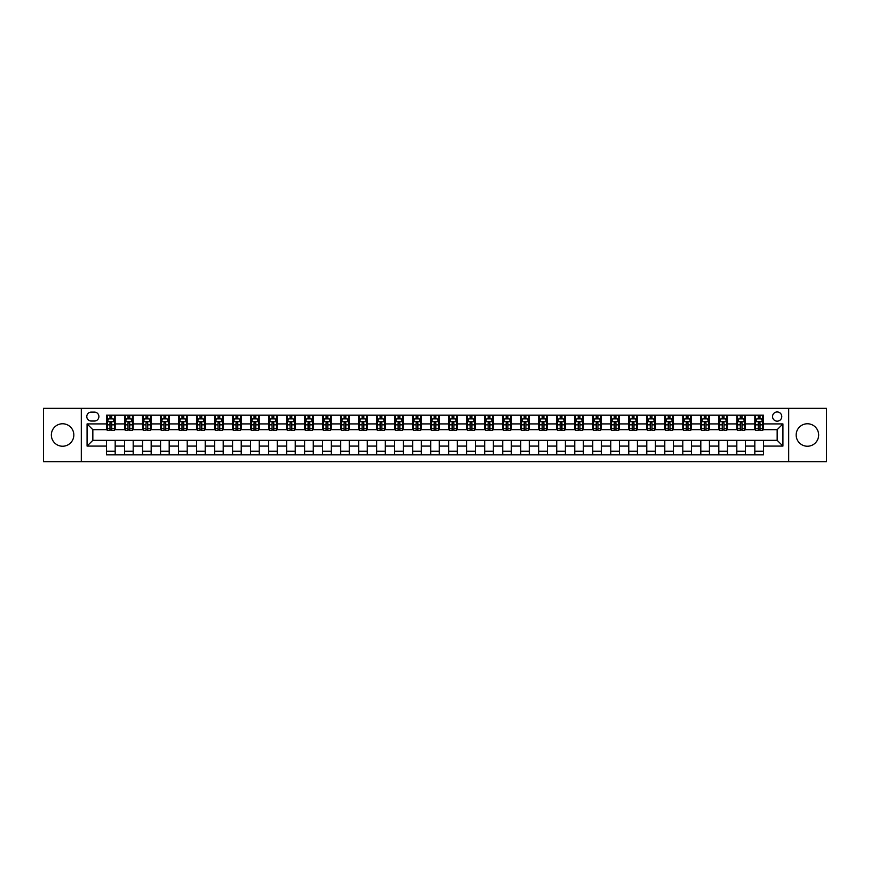<?xml version="1.0" encoding="UTF-8"?>
<svg xmlns="http://www.w3.org/2000/svg" width="870" height="870" viewBox="0 0 870 870"><rect width="100%" height="100%" fill="white"/><g stroke="black" fill="none" stroke-linecap="round" stroke-linejoin="round"><path stroke-width="1.3" d="M807.414 423.766A11.234 11.234 0 0 0 796.17 435A11.234 11.234 0 0 0 807.414 446.234A11.234 11.234 0 0 0 818.648 435A11.234 11.234 0 0 0 807.414 423.766M62.586 423.766A11.234 11.234 0 0 0 51.352 435A11.234 11.234 0 0 0 62.586 446.234A11.234 11.234 0 0 0 73.83 435A11.234 11.234 0 0 0 62.586 423.766M777.16 411.945A4.611 4.611 0 0 0 772.549 416.556A4.611 4.611 0 0 0 777.16 421.167A4.611 4.611 0 0 0 781.771 416.556A4.611 4.611 0 0 0 777.16 411.945M788.688 461.655L826.5 461.655L826.5 408.345L788.688 408.345L788.688 461.655L81.312 461.655L81.312 408.345L43.5 408.345L43.5 461.655L81.312 461.655M91.263 421.026L94.428 421.026A4.47 4.47 0 0 0 98.897 416.556A4.47 4.47 0 0 0 94.428 412.097L91.263 412.097A4.47 4.47 0 0 0 86.793 416.556A4.47 4.47 0 0 0 91.263 421.026M788.688 408.345L81.312 408.345M106.531 446.092L87.076 446.092L87.076 423.907L106.531 423.907L106.531 429.671L92.84 429.671L92.84 440.329L106.531 440.329L106.531 454.814L763.468 454.814L763.468 440.329L777.16 440.329L777.16 429.671L763.468 429.671L763.468 423.907L782.924 423.907L782.924 446.092L763.468 446.092M763.468 423.907L763.468 415.186L106.531 415.186L106.531 423.907M754.823 415.186L754.823 429.671L755.551 429.671M758.281 429.671L760.01 429.671M762.751 429.671L763.468 429.671M754.823 429.671L744.742 429.671M736.814 415.186L736.814 429.671L737.543 429.671M740.272 429.671L742.001 429.671M736.814 429.671L726.733 429.671M718.816 415.186L718.816 429.671L719.533 429.671M722.263 429.671L723.992 429.671M718.816 429.671L708.724 429.671M700.807 415.186L700.807 429.671L701.524 429.671M704.265 429.671L705.983 429.671M700.807 429.671L690.715 429.671M682.798 415.186L682.798 429.671L683.515 429.671M686.256 429.671L687.985 429.671M682.798 429.671L672.706 429.671M664.789 415.186L664.789 429.671L665.506 429.671M668.247 429.671L669.976 429.671M664.789 429.671L654.697 429.671M646.78 415.186L646.78 429.671L647.497 429.671M650.238 429.671L651.967 429.671M646.78 429.671L636.688 429.671M628.771 415.186L628.771 429.671L629.488 429.671M632.229 429.671L633.958 429.671M628.771 429.671L618.69 429.671M610.762 415.186L610.762 429.671L611.479 429.671M614.22 429.671L615.949 429.671M610.762 429.671L600.681 429.671M592.753 415.186L592.753 429.671L593.471 429.671M596.211 429.671L597.94 429.671M592.753 429.671L582.672 429.671M574.744 415.186L574.744 429.671L575.461 429.671M578.202 429.671L579.931 429.671M574.744 429.671L564.663 429.671M556.735 415.186L556.735 429.671L557.452 429.671M560.193 429.671L561.922 429.671M556.735 429.671L546.654 429.671M538.726 415.186L538.726 429.671L539.443 429.671M542.184 429.671L543.913 429.671M538.726 429.671L528.645 429.671M520.717 415.186L520.717 429.671L521.434 429.671M524.175 429.671L525.904 429.671M520.717 429.671L510.636 429.671M502.708 415.186L502.708 429.671L503.436 429.671M506.166 429.671L507.895 429.671M502.708 429.671L492.627 429.671M484.699 415.186L484.699 429.671L485.427 429.671M488.157 429.671L489.886 429.671M484.699 429.671L474.618 429.671M466.69 415.186L466.69 429.671L467.418 429.671M470.148 429.671L471.877 429.671M466.69 429.671L456.609 429.671M448.692 415.186L448.692 429.671L449.409 429.671M452.139 429.671L453.868 429.671M448.692 429.671L438.6 429.671M430.683 415.186L430.683 429.671L431.4 429.671M434.141 429.671L435.859 429.671M430.683 429.671L420.591 429.671M412.674 415.186L412.674 429.671L413.391 429.671M416.132 429.671L417.861 429.671M412.674 429.671L402.582 429.671M394.665 415.186L394.665 429.671L395.382 429.671M398.123 429.671L399.852 429.671M394.665 429.671L384.573 429.671M376.656 415.186L376.656 429.671L377.373 429.671M380.114 429.671L381.843 429.671M376.656 429.671L366.564 429.671M358.647 415.186L358.647 429.671L359.364 429.671M362.105 429.671L363.834 429.671M358.647 429.671L348.565 429.671M340.638 415.186L340.638 429.671L341.355 429.671M344.096 429.671L345.825 429.671M340.638 429.671L330.556 429.671M322.629 415.186L322.629 429.671L323.346 429.671M326.087 429.671L327.816 429.671M322.629 429.671L312.547 429.671M304.62 415.186L304.62 429.671L305.337 429.671M308.078 429.671L309.807 429.671M304.62 429.671L294.538 429.671M286.611 415.186L286.611 429.671L287.328 429.671M290.069 429.671L291.798 429.671M286.611 429.671L276.529 429.671M268.602 415.186L268.602 429.671L269.319 429.671M272.06 429.671L273.789 429.671M268.602 429.671L258.52 429.671M250.593 415.186L250.593 429.671L251.31 429.671M254.051 429.671L255.78 429.671M250.593 429.671L240.511 429.671M232.584 415.186L232.584 429.671L233.312 429.671M236.042 429.671L237.771 429.671M232.584 429.671L222.502 429.671M214.575 415.186L214.575 429.671L215.303 429.671M218.033 429.671L219.762 429.671M214.575 429.671L204.493 429.671M196.566 415.186L196.566 429.671L197.294 429.671M200.024 429.671L201.753 429.671M196.566 429.671L186.484 429.671M178.567 415.186L178.567 429.671L179.285 429.671M182.015 429.671L183.744 429.671M178.567 429.671L168.475 429.671M160.558 415.186L160.558 429.671L161.276 429.671M164.017 429.671L165.735 429.671M160.558 429.671L150.466 429.671M142.549 415.186L142.549 429.671L143.267 429.671M146.008 429.671L147.737 429.671M142.549 429.671L132.457 429.671M124.54 415.186L124.54 429.671L125.258 429.671M127.999 429.671L129.728 429.671M124.54 429.671L114.448 429.671M106.531 429.671L107.249 429.671M109.99 429.671L111.719 429.671M106.531 440.329L115.177 440.329L115.177 454.814M763.468 440.329L115.177 440.329M115.177 415.186L115.177 429.671M106.531 418.796L107.249 418.796M109.99 418.796L111.719 418.796M114.448 418.796L115.177 418.796M106.531 451.204L115.177 451.204M124.54 440.329L124.54 454.814M133.186 415.186L133.186 429.671M124.54 418.796L125.258 418.796M127.999 418.796L129.728 418.796M132.457 418.796L133.186 418.796M133.186 440.329L133.186 454.814M124.54 451.204L133.186 451.204M142.549 440.329L142.549 454.814M151.184 440.329L151.184 454.814M142.549 451.204L151.184 451.204M151.184 415.186L151.184 429.671M142.549 418.796L143.267 418.796M146.008 418.796L147.737 418.796M150.466 418.796L151.184 418.796M160.558 440.329L160.558 454.814M169.193 440.329L169.193 454.814M160.558 451.204L169.193 451.204M169.193 415.186L169.193 429.671M160.558 418.796L161.276 418.796M164.017 418.796L165.735 418.796M168.475 418.796L169.193 418.796M178.567 440.329L178.567 454.814M187.202 440.329L187.202 454.814M178.567 451.204L187.202 451.204M187.202 415.186L187.202 429.671M178.567 418.796L179.285 418.796M182.015 418.796L183.744 418.796M186.484 418.796L187.202 418.796M196.566 440.329L196.566 454.814M205.211 440.329L205.211 454.814M196.566 451.204L205.211 451.204M205.211 415.186L205.211 429.671M196.566 418.796L197.294 418.796M200.024 418.796L201.753 418.796M204.493 418.796L205.211 418.796M214.575 440.329L214.575 454.814M223.22 440.329L223.22 454.814M214.575 451.204L223.22 451.204M223.22 415.186L223.22 429.671M214.575 418.796L215.303 418.796M218.033 418.796L219.762 418.796M222.502 418.796L223.22 418.796M232.584 440.329L232.584 454.814M241.229 440.329L241.229 454.814M232.584 451.204L241.229 451.204M241.229 415.186L241.229 429.671M232.584 418.796L233.312 418.796M236.042 418.796L237.771 418.796M240.511 418.796L241.229 418.796M250.593 440.329L250.593 454.814M259.238 440.329L259.238 454.814M250.593 451.204L259.238 451.204M259.238 415.186L259.238 429.671M250.593 418.796L251.31 418.796M254.051 418.796L255.78 418.796M258.52 418.796L259.238 418.796M268.602 440.329L268.602 454.814M277.247 440.329L277.247 454.814M268.602 451.204L277.247 451.204M277.247 415.186L277.247 429.671M268.602 418.796L269.319 418.796M272.06 418.796L273.789 418.796M276.529 418.796L277.247 418.796M286.611 440.329L286.611 454.814M295.256 440.329L295.256 454.814M286.611 451.204L295.256 451.204M295.256 415.186L295.256 429.671M286.611 418.796L287.328 418.796M290.069 418.796L291.798 418.796M294.538 418.796L295.256 418.796M304.62 440.329L304.62 454.814M313.265 440.329L313.265 454.814M304.62 451.204L313.265 451.204M313.265 415.186L313.265 429.671M304.62 418.796L305.337 418.796M308.078 418.796L309.807 418.796M312.547 418.796L313.265 418.796M322.629 440.329L322.629 454.814M331.274 440.329L331.274 454.814M322.629 451.204L331.274 451.204M331.274 415.186L331.274 429.671M322.629 418.796L323.346 418.796M326.087 418.796L327.816 418.796M330.556 418.796L331.274 418.796M340.638 440.329L340.638 454.814M349.283 440.329L349.283 454.814M340.638 451.204L349.283 451.204M349.283 415.186L349.283 429.671M340.638 418.796L341.355 418.796M344.096 418.796L345.825 418.796M348.565 418.796L349.283 418.796M358.647 440.329L358.647 454.814M367.292 440.329L367.292 454.814M358.647 451.204L367.292 451.204M367.292 415.186L367.292 429.671M358.647 418.796L359.364 418.796M362.105 418.796L363.834 418.796M366.564 418.796L367.292 418.796M376.656 440.329L376.656 454.814M385.301 440.329L385.301 454.814M376.656 451.204L385.301 451.204M385.301 415.186L385.301 429.671M376.656 418.796L377.373 418.796M380.114 418.796L381.843 418.796M384.573 418.796L385.301 418.796M394.665 440.329L394.665 454.814M403.31 440.329L403.31 454.814M394.665 451.204L403.31 451.204M403.31 415.186L403.31 429.671M394.665 418.796L395.382 418.796M398.123 418.796L399.852 418.796M402.582 418.796L403.31 418.796M412.674 440.329L412.674 454.814M421.308 440.329L421.308 454.814M412.674 451.204L421.308 451.204M421.308 415.186L421.308 429.671M412.674 418.796L413.391 418.796M416.132 418.796L417.861 418.796M420.591 418.796L421.308 418.796M430.683 440.329L430.683 454.814M439.317 440.329L439.317 454.814M430.683 451.204L439.317 451.204M439.317 415.186L439.317 429.671M430.683 418.796L431.4 418.796M434.141 418.796L435.859 418.796M438.6 418.796L439.317 418.796M448.692 440.329L448.692 454.814M457.326 440.329L457.326 454.814M448.692 451.204L457.326 451.204M457.326 415.186L457.326 429.671M448.692 418.796L449.409 418.796M452.139 418.796L453.868 418.796M456.609 418.796L457.326 418.796M466.69 440.329L466.69 454.814M475.335 440.329L475.335 454.814M466.69 451.204L475.335 451.204M475.335 415.186L475.335 429.671M466.69 418.796L467.418 418.796M470.148 418.796L471.877 418.796M474.618 418.796L475.335 418.796M484.699 440.329L484.699 454.814M493.344 440.329L493.344 454.814M484.699 451.204L493.344 451.204M493.344 415.186L493.344 429.671M484.699 418.796L485.427 418.796M488.157 418.796L489.886 418.796M492.627 418.796L493.344 418.796M502.708 440.329L502.708 454.814M511.353 440.329L511.353 454.814M502.708 451.204L511.353 451.204M511.353 415.186L511.353 429.671M502.708 418.796L503.436 418.796M506.166 418.796L507.895 418.796M510.636 418.796L511.353 418.796M520.717 440.329L520.717 454.814M529.362 440.329L529.362 454.814M520.717 451.204L529.362 451.204M529.362 415.186L529.362 429.671M520.717 418.796L521.434 418.796M524.175 418.796L525.904 418.796M528.645 418.796L529.362 418.796M538.726 440.329L538.726 454.814M547.371 440.329L547.371 454.814M538.726 451.204L547.371 451.204M547.371 415.186L547.371 429.671M538.726 418.796L539.443 418.796M542.184 418.796L543.913 418.796M546.654 418.796L547.371 418.796M556.735 440.329L556.735 454.814M565.38 440.329L565.38 454.814M556.735 451.204L565.38 451.204M565.38 415.186L565.38 429.671M556.735 418.796L557.452 418.796M560.193 418.796L561.922 418.796M564.663 418.796L565.38 418.796M574.744 440.329L574.744 454.814M583.389 440.329L583.389 454.814M574.744 451.204L583.389 451.204M583.389 415.186L583.389 429.671M574.744 418.796L575.461 418.796M578.202 418.796L579.931 418.796M582.672 418.796L583.389 418.796M592.753 440.329L592.753 454.814M601.398 440.329L601.398 454.814M592.753 451.204L601.398 451.204M601.398 415.186L601.398 429.671M592.753 418.796L593.471 418.796M596.211 418.796L597.94 418.796M600.681 418.796L601.398 418.796M610.762 440.329L610.762 454.814M619.407 440.329L619.407 454.814M610.762 451.204L619.407 451.204M619.407 415.186L619.407 429.671M610.762 418.796L611.479 418.796M614.22 418.796L615.949 418.796M618.69 418.796L619.407 418.796M628.771 440.329L628.771 454.814M637.416 440.329L637.416 454.814M628.771 451.204L637.416 451.204M637.416 415.186L637.416 429.671M628.771 418.796L629.488 418.796M632.229 418.796L633.958 418.796M636.688 418.796L637.416 418.796M646.78 440.329L646.78 454.814M655.425 440.329L655.425 454.814M646.78 451.204L655.425 451.204M655.425 415.186L655.425 429.671M646.78 418.796L647.497 418.796M650.238 418.796L651.967 418.796M654.697 418.796L655.425 418.796M664.789 440.329L664.789 454.814M673.434 440.329L673.434 454.814M664.789 451.204L673.434 451.204M673.434 415.186L673.434 429.671M664.789 418.796L665.506 418.796M668.247 418.796L669.976 418.796M672.706 418.796L673.434 418.796M682.798 440.329L682.798 454.814M691.432 440.329L691.432 454.814M682.798 451.204L691.432 451.204M691.432 415.186L691.432 429.671M682.798 418.796L683.515 418.796M686.256 418.796L687.985 418.796M690.715 418.796L691.432 418.796M700.807 440.329L700.807 454.814M709.441 440.329L709.441 454.814M700.807 451.204L709.441 451.204M709.441 415.186L709.441 429.671M700.807 418.796L701.524 418.796M704.265 418.796L705.983 418.796M708.724 418.796L709.441 418.796M718.816 440.329L718.816 454.814M727.45 440.329L727.45 454.814M718.816 451.204L727.45 451.204M727.45 415.186L727.45 429.671M718.816 418.796L719.533 418.796M722.263 418.796L723.992 418.796M726.733 418.796L727.45 418.796M736.814 440.329L736.814 454.814M745.459 440.329L745.459 454.814M736.814 451.204L745.459 451.204M745.459 415.186L745.459 429.671M736.814 418.796L737.543 418.796M740.272 418.796L742.001 418.796M744.742 418.796L745.459 418.796M754.823 440.329L754.823 454.814M754.823 451.204L763.468 451.204M754.823 418.796L755.551 418.796M758.281 418.796L760.01 418.796M762.751 418.796L763.468 418.796M92.84 429.671L87.076 423.907M92.84 440.329L87.076 446.092M782.924 423.907L777.16 429.671M782.924 446.092L777.16 440.329M111.719 417.067L109.99 417.067M114.448 428.725L111.719 428.725L111.719 430.53L114.448 430.53L114.448 421.743L113.013 418.861L108.685 418.861L107.249 421.743L107.249 430.53L109.99 430.53L109.99 428.725L107.249 428.725M107.249 421.743L107.249 415.186M114.448 421.743L114.448 415.186M109.99 418.861L109.99 415.186M111.719 415.186L111.719 418.861M111.719 428.725L111.719 422.831L109.99 422.831L109.99 428.725M129.728 417.067L127.999 417.067M132.457 428.725L129.728 428.725L129.728 430.53L132.457 430.53L132.457 421.743L131.022 418.861L126.694 418.861L125.258 421.743L125.258 430.53L127.999 430.53L127.999 428.725L125.258 428.725M125.258 421.743L125.258 415.186M132.457 421.743L132.457 415.186M127.999 418.861L127.999 415.186M129.728 415.186L129.728 418.861M129.728 428.725L129.728 422.831L127.999 422.831L127.999 428.725M147.737 417.067L146.008 417.067M150.466 428.725L147.737 428.725L147.737 430.53L150.466 430.53L150.466 421.743L149.031 418.861L144.703 418.861L143.267 421.743L143.267 430.53L146.008 430.53L146.008 428.725L143.267 428.725M143.267 421.743L143.267 415.186M150.466 421.743L150.466 415.186M146.008 418.861L146.008 415.186M147.737 415.186L147.737 418.861M147.737 428.725L147.737 422.831L146.008 422.831L146.008 428.725M165.735 417.067L164.017 417.067M168.475 428.725L165.735 428.725L165.735 430.53L168.475 430.53L168.475 421.743L167.04 418.861L162.712 418.861L161.276 421.743L161.276 430.53L164.017 430.53L164.017 428.725L161.276 428.725M161.276 421.743L161.276 415.186M168.475 421.743L168.475 415.186M164.017 418.861L164.017 415.186M165.735 415.186L165.735 418.861M165.735 428.725L165.735 422.831L164.017 422.831L164.017 428.725M183.744 417.067L182.015 417.067M186.484 428.725L183.744 428.725L183.744 430.53L186.484 430.53L186.484 421.743L185.049 418.861L180.721 418.861L179.285 421.743L179.285 430.53L182.015 430.53L182.015 428.725L179.285 428.725M179.285 421.743L179.285 415.186M186.484 421.743L186.484 415.186M182.015 418.861L182.015 415.186M183.744 415.186L183.744 418.861M183.744 428.725L183.744 422.831L182.015 422.831L182.015 428.725M201.753 417.067L200.024 417.067M204.493 428.725L201.753 428.725L201.753 430.53L204.493 430.53L204.493 421.743L203.058 418.861L198.73 418.861L197.294 421.743L197.294 430.53L200.024 430.53L200.024 428.725L197.294 428.725M197.294 421.743L197.294 415.186M204.493 421.743L204.493 415.186M200.024 418.861L200.024 415.186M201.753 415.186L201.753 418.861M201.753 428.725L201.753 422.831L200.024 422.831L200.024 428.725M219.762 417.067L218.033 417.067M222.502 428.725L219.762 428.725L219.762 430.53L222.502 430.53L222.502 421.743L221.067 418.861L216.739 418.861L215.303 421.743L215.303 430.53L218.033 430.53L218.033 428.725L215.303 428.725M215.303 421.743L215.303 415.186M222.502 421.743L222.502 415.186M218.033 418.861L218.033 415.186M219.762 415.186L219.762 418.861M219.762 428.725L219.762 422.831L218.033 422.831L218.033 428.725M237.771 417.067L236.042 417.067M240.511 428.725L237.771 428.725L237.771 430.53L240.511 430.53L240.511 421.743L239.065 418.861L234.748 418.861L233.312 421.743L233.312 430.53L236.042 430.53L236.042 428.725L233.312 428.725M233.312 421.743L233.312 415.186M240.511 421.743L240.511 415.186M236.042 418.861L236.042 415.186M237.771 415.186L237.771 418.861M237.771 428.725L237.771 422.831L236.042 422.831L236.042 428.725M255.78 417.067L254.051 417.067M258.52 428.725L255.78 428.725L255.78 430.53L258.52 430.53L258.52 421.743L257.074 418.861L252.757 418.861L251.31 421.743L251.31 430.53L254.051 430.53L254.051 428.725L251.31 428.725M251.31 421.743L251.31 415.186M258.52 421.743L258.52 415.186M254.051 418.861L254.051 415.186M255.78 415.186L255.78 418.861M255.78 428.725L255.78 422.831L254.051 422.831L254.051 428.725M273.789 417.067L272.06 417.067M276.529 428.725L273.789 428.725L273.789 430.53L276.529 430.53L276.529 421.743L275.083 418.861L270.766 418.861L269.319 421.743L269.319 430.53L272.06 430.53L272.06 428.725L269.319 428.725M269.319 421.743L269.319 415.186M276.529 421.743L276.529 415.186M272.06 418.861L272.06 415.186M273.789 415.186L273.789 418.861M273.789 428.725L273.789 422.831L272.06 422.831L272.06 428.725M291.798 417.067L290.069 417.067M294.538 428.725L291.798 428.725L291.798 430.53L294.538 430.53L294.538 421.743L293.092 418.861L288.775 418.861L287.328 421.743L287.328 430.53L290.069 430.53L290.069 428.725L287.328 428.725M287.328 421.743L287.328 415.186M294.538 421.743L294.538 415.186M290.069 418.861L290.069 415.186M291.798 415.186L291.798 418.861M291.798 428.725L291.798 422.831L290.069 422.831L290.069 428.725M309.807 417.067L308.078 417.067M312.547 428.725L309.807 428.725L309.807 430.53L312.547 430.53L312.547 421.743L311.101 418.861L306.784 418.861L305.337 421.743L305.337 430.53L308.078 430.53L308.078 428.725L305.337 428.725M305.337 421.743L305.337 415.186M312.547 421.743L312.547 415.186M308.078 418.861L308.078 415.186M309.807 415.186L309.807 418.861M309.807 428.725L309.807 422.831L308.078 422.831L308.078 428.725M327.816 417.067L326.087 417.067M330.556 428.725L327.816 428.725L327.816 430.53L330.556 430.53L330.556 421.743L329.11 418.861L324.793 418.861L323.346 421.743L323.346 430.53L326.087 430.53L326.087 428.725L323.346 428.725M323.346 421.743L323.346 415.186M330.556 421.743L330.556 415.186M326.087 418.861L326.087 415.186M327.816 415.186L327.816 418.861M327.816 428.725L327.816 422.831L326.087 422.831L326.087 428.725M345.825 417.067L344.096 417.067M348.565 428.725L345.825 428.725L345.825 430.53L348.565 430.53L348.565 421.743L347.119 418.861L342.802 418.861L341.355 421.743L341.355 430.53L344.096 430.53L344.096 428.725L341.355 428.725M341.355 421.743L341.355 415.186M348.565 421.743L348.565 415.186M344.096 418.861L344.096 415.186M345.825 415.186L345.825 418.861M345.825 428.725L345.825 422.831L344.096 422.831L344.096 428.725M363.834 417.067L362.105 417.067M366.564 428.725L363.834 428.725L363.834 430.53L366.564 430.53L366.564 421.743L365.128 418.861L360.811 418.861L359.364 421.743L359.364 430.53L362.105 430.53L362.105 428.725L359.364 428.725M359.364 421.743L359.364 415.186M366.564 421.743L366.564 415.186M362.105 418.861L362.105 415.186M363.834 415.186L363.834 418.861M363.834 428.725L363.834 422.831L362.105 422.831L362.105 428.725M381.843 417.067L380.114 417.067M384.573 428.725L381.843 428.725L381.843 430.53L384.573 430.53L384.573 421.743L383.137 418.861L378.809 418.861L377.373 421.743L377.373 430.53L380.114 430.53L380.114 428.725L377.373 428.725M377.373 421.743L377.373 415.186M384.573 421.743L384.573 415.186M380.114 418.861L380.114 415.186M381.843 415.186L381.843 418.861M381.843 428.725L381.843 422.831L380.114 422.831L380.114 428.725M399.852 417.067L398.123 417.067M402.582 428.725L399.852 428.725L399.852 430.53L402.582 430.53L402.582 421.743L401.146 418.861L396.818 418.861L395.382 421.743L395.382 430.53L398.123 430.53L398.123 428.725L395.382 428.725M395.382 421.743L395.382 415.186M402.582 421.743L402.582 415.186M398.123 418.861L398.123 415.186M399.852 415.186L399.852 418.861M399.852 428.725L399.852 422.831L398.123 422.831L398.123 428.725M417.861 417.067L416.132 417.067M420.591 428.725L417.861 428.725L417.861 430.53L420.591 430.53L420.591 421.743L419.155 418.861L414.827 418.861L413.391 421.743L413.391 430.53L416.132 430.53L416.132 428.725L413.391 428.725M413.391 421.743L413.391 415.186M420.591 421.743L420.591 415.186M416.132 418.861L416.132 415.186M417.861 415.186L417.861 418.861M417.861 428.725L417.861 422.831L416.132 422.831L416.132 428.725M435.859 417.067L434.141 417.067M438.6 428.725L435.859 428.725L435.859 430.53L438.6 430.53L438.6 421.743L437.164 418.861L432.836 418.861L431.4 421.743L431.4 430.53L434.141 430.53L434.141 428.725L431.4 428.725M431.4 421.743L431.4 415.186M438.6 421.743L438.6 415.186M434.141 418.861L434.141 415.186M435.859 415.186L435.859 418.861M435.859 428.725L435.859 422.831L434.141 422.831L434.141 428.725M453.868 417.067L452.139 417.067M456.609 428.725L453.868 428.725L453.868 430.53L456.609 430.53L456.609 421.743L455.173 418.861L450.845 418.861L449.409 421.743L449.409 430.53L452.139 430.53L452.139 428.725L449.409 428.725M449.409 421.743L449.409 415.186M456.609 421.743L456.609 415.186M452.139 418.861L452.139 415.186M453.868 415.186L453.868 418.861M453.868 428.725L453.868 422.831L452.139 422.831L452.139 428.725M471.877 417.067L470.148 417.067M474.618 428.725L471.877 428.725L471.877 430.53L474.618 430.53L474.618 421.743L473.182 418.861L468.854 418.861L467.418 421.743L467.418 430.53L470.148 430.53L470.148 428.725L467.418 428.725M467.418 421.743L467.418 415.186M474.618 421.743L474.618 415.186M470.148 418.861L470.148 415.186M471.877 415.186L471.877 418.861M471.877 428.725L471.877 422.831L470.148 422.831L470.148 428.725M489.886 417.067L488.157 417.067M492.627 428.725L489.886 428.725L489.886 430.53L492.627 430.53L492.627 421.743L491.191 418.861L486.863 418.861L485.427 421.743L485.427 430.53L488.157 430.53L488.157 428.725L485.427 428.725M485.427 421.743L485.427 415.186M492.627 421.743L492.627 415.186M488.157 418.861L488.157 415.186M489.886 415.186L489.886 418.861M489.886 428.725L489.886 422.831L488.157 422.831L488.157 428.725M507.895 417.067L506.166 417.067M510.636 428.725L507.895 428.725L507.895 430.53L510.636 430.53L510.636 421.743L509.189 418.861L504.872 418.861L503.436 421.743L503.436 430.53L506.166 430.53L506.166 428.725L503.436 428.725M503.436 421.743L503.436 415.186M510.636 421.743L510.636 415.186M506.166 418.861L506.166 415.186M507.895 415.186L507.895 418.861M507.895 428.725L507.895 422.831L506.166 422.831L506.166 428.725M525.904 417.067L524.175 417.067M528.645 428.725L525.904 428.725L525.904 430.53L528.645 430.53L528.645 421.743L527.198 418.861L522.881 418.861L521.434 421.743L521.434 430.53L524.175 430.53L524.175 428.725L521.434 428.725M521.434 421.743L521.434 415.186M528.645 421.743L528.645 415.186M524.175 418.861L524.175 415.186M525.904 415.186L525.904 418.861M525.904 428.725L525.904 422.831L524.175 422.831L524.175 428.725M543.913 417.067L542.184 417.067M546.654 428.725L543.913 428.725L543.913 430.53L546.654 430.53L546.654 421.743L545.207 418.861L540.89 418.861L539.443 421.743L539.443 430.53L542.184 430.53L542.184 428.725L539.443 428.725M539.443 421.743L539.443 415.186M546.654 421.743L546.654 415.186M542.184 418.861L542.184 415.186M543.913 415.186L543.913 418.861M543.913 428.725L543.913 422.831L542.184 422.831L542.184 428.725M561.922 417.067L560.193 417.067M564.663 428.725L561.922 428.725L561.922 430.53L564.663 430.53L564.663 421.743L563.216 418.861L558.899 418.861L557.452 421.743L557.452 430.53L560.193 430.53L560.193 428.725L557.452 428.725M557.452 421.743L557.452 415.186M564.663 421.743L564.663 415.186M560.193 418.861L560.193 415.186M561.922 415.186L561.922 418.861M561.922 428.725L561.922 422.831L560.193 422.831L560.193 428.725M579.931 417.067L578.202 417.067M582.672 428.725L579.931 428.725L579.931 430.53L582.672 430.53L582.672 421.743L581.225 418.861L576.908 418.861L575.461 421.743L575.461 430.53L578.202 430.53L578.202 428.725L575.461 428.725M575.461 421.743L575.461 415.186M582.672 421.743L582.672 415.186M578.202 418.861L578.202 415.186M579.931 415.186L579.931 418.861M579.931 428.725L579.931 422.831L578.202 422.831L578.202 428.725M597.94 417.067L596.211 417.067M600.681 428.725L597.94 428.725L597.94 430.53L600.681 430.53L600.681 421.743L599.234 418.861L594.917 418.861L593.471 421.743L593.471 430.53L596.211 430.53L596.211 428.725L593.471 428.725M593.471 421.743L593.471 415.186M600.681 421.743L600.681 415.186M596.211 418.861L596.211 415.186M597.94 415.186L597.94 418.861M597.94 428.725L597.94 422.831L596.211 422.831L596.211 428.725M615.949 417.067L614.22 417.067M618.69 428.725L615.949 428.725L615.949 430.53L618.69 430.53L618.69 421.743L617.243 418.861L612.926 418.861L611.479 421.743L611.479 430.53L614.22 430.53L614.22 428.725L611.479 428.725M611.479 421.743L611.479 415.186M618.69 421.743L618.69 415.186M614.22 418.861L614.22 415.186M615.949 415.186L615.949 418.861M615.949 428.725L615.949 422.831L614.22 422.831L614.22 428.725M633.958 417.067L632.229 417.067M636.688 428.725L633.958 428.725L633.958 430.53L636.688 430.53L636.688 421.743L635.252 418.861L630.935 418.861L629.488 421.743L629.488 430.53L632.229 430.53L632.229 428.725L629.488 428.725M629.488 421.743L629.488 415.186M636.688 421.743L636.688 415.186M632.229 418.861L632.229 415.186M633.958 415.186L633.958 418.861M633.958 428.725L633.958 422.831L632.229 422.831L632.229 428.725M651.967 417.067L650.238 417.067M654.697 428.725L651.967 428.725L651.967 430.53L654.697 430.53L654.697 421.743L653.261 418.861L648.933 418.861L647.497 421.743L647.497 430.53L650.238 430.53L650.238 428.725L647.497 428.725M647.497 421.743L647.497 415.186M654.697 421.743L654.697 415.186M650.238 418.861L650.238 415.186M651.967 415.186L651.967 418.861M651.967 428.725L651.967 422.831L650.238 422.831L650.238 428.725M669.976 417.067L668.247 417.067M672.706 428.725L669.976 428.725L669.976 430.53L672.706 430.53L672.706 421.743L671.27 418.861L666.942 418.861L665.506 421.743L665.506 430.53L668.247 430.53L668.247 428.725L665.506 428.725M665.506 421.743L665.506 415.186M672.706 421.743L672.706 415.186M668.247 418.861L668.247 415.186M669.976 415.186L669.976 418.861M669.976 428.725L669.976 422.831L668.247 422.831L668.247 428.725M687.985 417.067L686.256 417.067M690.715 428.725L687.985 428.725L687.985 430.53L690.715 430.53L690.715 421.743L689.279 418.861L684.951 418.861L683.515 421.743L683.515 430.53L686.256 430.53L686.256 428.725L683.515 428.725M683.515 421.743L683.515 415.186M690.715 421.743L690.715 415.186M686.256 418.861L686.256 415.186M687.985 415.186L687.985 418.861M687.985 428.725L687.985 422.831L686.256 422.831L686.256 428.725M705.983 417.067L704.265 417.067M708.724 428.725L705.983 428.725L705.983 430.53L708.724 430.53L708.724 421.743L707.288 418.861L702.96 418.861L701.524 421.743L701.524 430.53L704.265 430.53L704.265 428.725L701.524 428.725M701.524 421.743L701.524 415.186M708.724 421.743L708.724 415.186M704.265 418.861L704.265 415.186M705.983 415.186L705.983 418.861M705.983 428.725L705.983 422.831L704.265 422.831L704.265 428.725M723.992 417.067L722.263 417.067M726.733 428.725L723.992 428.725L723.992 430.53L726.733 430.53L726.733 421.743L725.297 418.861L720.969 418.861L719.533 421.743L719.533 430.53L722.263 430.53L722.263 428.725L719.533 428.725M719.533 421.743L719.533 415.186M726.733 421.743L726.733 415.186M722.263 418.861L722.263 415.186M723.992 415.186L723.992 418.861M723.992 428.725L723.992 422.831L722.263 422.831L722.263 428.725M742.001 417.067L740.272 417.067M744.742 428.725L742.001 428.725L742.001 430.53L744.742 430.53L744.742 421.743L743.306 418.861L738.978 418.861L737.543 421.743L737.543 430.53L740.272 430.53L740.272 428.725L737.543 428.725M737.543 421.743L737.543 415.186M744.742 421.743L744.742 415.186M740.272 418.861L740.272 415.186M742.001 415.186L742.001 418.861M742.001 428.725L742.001 422.831L740.272 422.831L740.272 428.725M760.01 417.067L758.281 417.067M762.751 428.725L760.01 428.725L760.01 430.53L762.751 430.53L762.751 421.743L761.315 418.861L756.987 418.861L755.551 421.743L755.551 430.53L758.281 430.53L758.281 428.725L755.551 428.725M755.551 421.743L755.551 415.186M762.751 421.743L762.751 415.186M758.281 418.861L758.281 415.186M760.01 415.186L760.01 418.861M760.01 428.725L760.01 422.831L758.281 422.831L758.281 428.725M124.54 446.092L115.177 446.092M124.54 423.907L115.177 423.907M142.549 423.907L133.186 423.907M142.549 446.092L133.186 446.092M160.558 423.907L151.184 423.907M160.558 446.092L151.184 446.092M178.567 423.907L169.193 423.907M178.567 446.092L169.193 446.092M196.566 423.907L187.202 423.907M196.566 446.092L187.202 446.092M214.575 423.907L205.211 423.907M214.575 446.092L205.211 446.092M232.584 423.907L223.22 423.907M232.584 446.092L223.22 446.092M250.593 423.907L241.229 423.907M250.593 446.092L241.229 446.092M268.602 423.907L259.238 423.907M268.602 446.092L259.238 446.092M286.611 423.907L277.247 423.907M286.611 446.092L277.247 446.092M304.62 423.907L295.256 423.907M304.62 446.092L295.256 446.092M322.629 423.907L313.265 423.907M322.629 446.092L313.265 446.092M340.638 423.907L331.274 423.907M340.638 446.092L331.274 446.092M358.647 423.907L349.283 423.907M358.647 446.092L349.283 446.092M376.656 423.907L367.292 423.907M376.656 446.092L367.292 446.092M394.665 423.907L385.301 423.907M394.665 446.092L385.301 446.092M412.674 423.907L403.31 423.907M412.674 446.092L403.31 446.092M430.683 423.907L421.308 423.907M430.683 446.092L421.308 446.092M448.692 423.907L439.317 423.907M448.692 446.092L439.317 446.092M466.69 423.907L457.326 423.907M466.69 446.092L457.326 446.092M484.699 423.907L475.335 423.907M484.699 446.092L475.335 446.092M502.708 423.907L493.344 423.907M502.708 446.092L493.344 446.092M520.717 423.907L511.353 423.907M520.717 446.092L511.353 446.092M538.726 423.907L529.362 423.907M538.726 446.092L529.362 446.092M556.735 423.907L547.371 423.907M556.735 446.092L547.371 446.092M574.744 423.907L565.38 423.907M574.744 446.092L565.38 446.092M592.753 423.907L583.389 423.907M592.753 446.092L583.389 446.092M610.762 423.907L601.398 423.907M610.762 446.092L601.398 446.092M628.771 423.907L619.407 423.907M628.771 446.092L619.407 446.092M646.78 423.907L637.416 423.907M646.78 446.092L637.416 446.092M664.789 423.907L655.425 423.907M664.789 446.092L655.425 446.092M682.798 423.907L673.434 423.907M682.798 446.092L673.434 446.092M700.807 423.907L691.432 423.907M700.807 446.092L691.432 446.092M718.816 423.907L709.441 423.907M718.816 446.092L709.441 446.092M736.814 423.907L727.45 423.907M736.814 446.092L727.45 446.092M754.823 423.907L745.459 423.907M754.823 446.092L745.459 446.092M114.416 421.678L107.282 421.678M107.249 419.035L108.609 419.035M113.1 419.035L114.448 419.035M109.99 424.864L107.249 424.864M114.448 424.864L111.719 424.864M111.719 417.981L109.99 417.981M132.425 421.678L125.291 421.678M125.258 419.035L126.607 419.035M131.109 419.035L132.457 419.035M127.999 424.864L125.258 424.864M132.457 424.864L129.728 424.864M129.728 417.981L127.999 417.981M150.434 421.678L143.3 421.678M143.267 419.035L144.616 419.035M149.118 419.035L150.466 419.035M146.008 424.864L143.267 424.864M150.466 424.864L147.737 424.864M147.737 417.981L146.008 417.981M168.443 421.678L161.309 421.678M161.276 419.035L162.625 419.035M167.127 419.035L168.475 419.035M164.017 424.864L161.276 424.864M168.475 424.864L165.735 424.864M165.735 417.981L164.017 417.981M186.452 421.678L179.318 421.678M179.285 419.035L180.634 419.035M185.136 419.035L186.484 419.035M182.015 424.864L179.285 424.864M186.484 424.864L183.744 424.864M183.744 417.981L182.015 417.981M204.461 421.678L197.327 421.678M197.294 419.035L198.643 419.035M203.145 419.035L204.493 419.035M200.024 424.864L197.294 424.864M204.493 424.864L201.753 424.864M201.753 417.981L200.024 417.981M222.47 421.678L215.336 421.678M215.303 419.035L216.652 419.035M221.143 419.035L222.502 419.035M218.033 424.864L215.303 424.864M222.502 424.864L219.762 424.864M219.762 417.981L218.033 417.981M240.479 421.678L233.345 421.678M233.312 419.035L234.661 419.035M239.152 419.035L240.511 419.035M236.042 424.864L233.312 424.864M240.511 424.864L237.771 424.864M237.771 417.981L236.042 417.981M258.488 421.678L251.354 421.678M251.31 419.035L252.67 419.035M257.161 419.035L258.52 419.035M254.051 424.864L251.31 424.864M258.52 424.864L255.78 424.864M255.78 417.981L254.051 417.981M276.486 421.678L269.363 421.678M269.319 419.035L270.679 419.035M275.17 419.035L276.529 419.035M272.06 424.864L269.319 424.864M276.529 424.864L273.789 424.864M273.789 417.981L272.06 417.981M294.495 421.678L287.372 421.678M287.328 419.035L288.688 419.035M293.179 419.035L294.538 419.035M290.069 424.864L287.328 424.864M294.538 424.864L291.798 424.864M291.798 417.981L290.069 417.981M312.504 421.678L305.381 421.678M305.337 419.035L306.697 419.035M311.188 419.035L312.547 419.035M308.078 424.864L305.337 424.864M312.547 424.864L309.807 424.864M309.807 417.981L308.078 417.981M330.513 421.678L323.39 421.678M323.346 419.035L324.706 419.035M329.197 419.035L330.556 419.035M326.087 424.864L323.346 424.864M330.556 424.864L327.816 424.864M327.816 417.981L326.087 417.981M348.522 421.678L341.388 421.678M341.355 419.035L342.715 419.035M347.206 419.035L348.565 419.035M344.096 424.864L341.355 424.864M348.565 424.864L345.825 424.864M345.825 417.981L344.096 417.981M366.531 421.678L359.397 421.678M359.364 419.035L360.724 419.035M365.215 419.035L366.564 419.035M362.105 424.864L359.364 424.864M366.564 424.864L363.834 424.864M363.834 417.981L362.105 417.981M384.54 421.678L377.406 421.678M377.373 419.035L378.733 419.035M383.224 419.035L384.573 419.035M380.114 424.864L377.373 424.864M384.573 424.864L381.843 424.864M381.843 417.981L380.114 417.981M402.549 421.678L395.415 421.678M395.382 419.035L396.731 419.035M401.233 419.035L402.582 419.035M398.123 424.864L395.382 424.864M402.582 424.864L399.852 424.864M399.852 417.981L398.123 417.981M420.558 421.678L413.424 421.678M413.391 419.035L414.74 419.035M419.242 419.035L420.591 419.035M416.132 424.864L413.391 424.864M420.591 424.864L417.861 424.864M417.861 417.981L416.132 417.981M438.567 421.678L431.433 421.678M431.4 419.035L432.749 419.035M437.251 419.035L438.6 419.035M434.141 424.864L431.4 424.864M438.6 424.864L435.859 424.864M435.859 417.981L434.141 417.981M456.576 421.678L449.442 421.678M449.409 419.035L450.758 419.035M455.26 419.035L456.609 419.035M452.139 424.864L449.409 424.864M456.609 424.864L453.868 424.864M453.868 417.981L452.139 417.981M474.585 421.678L467.451 421.678M467.418 419.035L468.767 419.035M473.269 419.035L474.618 419.035M470.148 424.864L467.418 424.864M474.618 424.864L471.877 424.864M471.877 417.981L470.148 417.981M492.594 421.678L485.46 421.678M485.427 419.035L486.776 419.035M491.267 419.035L492.627 419.035M488.157 424.864L485.427 424.864M492.627 424.864L489.886 424.864M489.886 417.981L488.157 417.981M510.603 421.678L503.469 421.678M503.436 419.035L504.785 419.035M509.276 419.035L510.636 419.035M506.166 424.864L503.436 424.864M510.636 424.864L507.895 424.864M507.895 417.981L506.166 417.981M528.612 421.678L521.478 421.678M521.434 419.035L522.794 419.035M527.285 419.035L528.645 419.035M524.175 424.864L521.434 424.864M528.645 424.864L525.904 424.864M525.904 417.981L524.175 417.981M546.61 421.678L539.487 421.678M539.443 419.035L540.803 419.035M545.294 419.035L546.654 419.035M542.184 424.864L539.443 424.864M546.654 424.864L543.913 424.864M543.913 417.981L542.184 417.981M564.619 421.678L557.496 421.678M557.452 419.035L558.812 419.035M563.303 419.035L564.663 419.035M560.193 424.864L557.452 424.864M564.663 424.864L561.922 424.864M561.922 417.981L560.193 417.981M582.628 421.678L575.505 421.678M575.461 419.035L576.821 419.035M581.312 419.035L582.672 419.035M578.202 424.864L575.461 424.864M582.672 424.864L579.931 424.864M579.931 417.981L578.202 417.981M600.637 421.678L593.514 421.678M593.471 419.035L594.83 419.035M599.321 419.035L600.681 419.035M596.211 424.864L593.471 424.864M600.681 424.864L597.94 424.864M597.94 417.981L596.211 417.981M618.646 421.678L611.512 421.678M611.479 419.035L612.839 419.035M617.33 419.035L618.69 419.035M614.22 424.864L611.479 424.864M618.69 424.864L615.949 424.864M615.949 417.981L614.22 417.981M636.655 421.678L629.521 421.678M629.488 419.035L630.848 419.035M635.339 419.035L636.688 419.035M632.229 424.864L629.488 424.864M636.688 424.864L633.958 424.864M633.958 417.981L632.229 417.981M654.664 421.678L647.53 421.678M647.497 419.035L648.857 419.035M653.348 419.035L654.697 419.035M650.238 424.864L647.497 424.864M654.697 424.864L651.967 424.864M651.967 417.981L650.238 417.981M672.673 421.678L665.539 421.678M665.506 419.035L666.855 419.035M671.357 419.035L672.706 419.035M668.247 424.864L665.506 424.864M672.706 424.864L669.976 424.864M669.976 417.981L668.247 417.981M690.682 421.678L683.548 421.678M683.515 419.035L684.864 419.035M689.366 419.035L690.715 419.035M686.256 424.864L683.515 424.864M690.715 424.864L687.985 424.864M687.985 417.981L686.256 417.981M708.691 421.678L701.557 421.678M701.524 419.035L702.873 419.035M707.375 419.035L708.724 419.035M704.265 424.864L701.524 424.864M708.724 424.864L705.983 424.864M705.983 417.981L704.265 417.981M726.7 421.678L719.566 421.678M719.533 419.035L720.882 419.035M725.384 419.035L726.733 419.035M722.263 424.864L719.533 424.864M726.733 424.864L723.992 424.864M723.992 417.981L722.263 417.981M744.709 421.678L737.575 421.678M737.543 419.035L738.891 419.035M743.393 419.035L744.742 419.035M740.272 424.864L737.543 424.864M744.742 424.864L742.001 424.864M742.001 417.981L740.272 417.981M762.718 421.678L755.584 421.678M755.551 419.035L756.9 419.035M761.391 419.035L762.751 419.035M758.281 424.864L755.551 424.864M762.751 424.864L760.01 424.864M760.01 417.981L758.281 417.981"/></g></svg>
